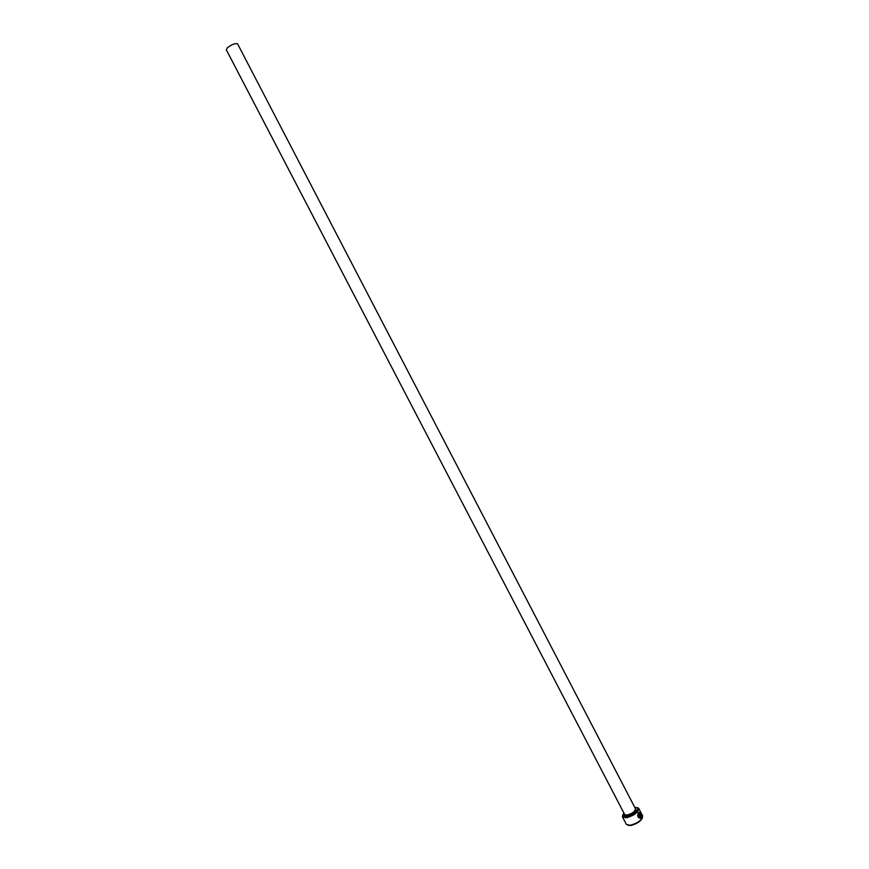 <?xml version="1.0" encoding="UTF-8"?>
<svg xmlns="http://www.w3.org/2000/svg" width="869" height="869" viewBox="0 0 869 869"><rect width="100%" height="100%" fill="white"/><g stroke="black" fill="none" stroke-linecap="round" stroke-linejoin="round"><path stroke-width="1.3" d="M639.986 817.762C637.933 817.132 637.433 815.643 638.487 813.275L639.117 812.895M641.029 815.546C640.475 813.362 639.693 812.58 638.672 813.167L638.585 813.265C637.531 815.741 638.063 817.218 640.192 817.707L638.976 814.449L640.833 818.022C637.824 818.196 636.988 816.447 638.324 812.754L638.422 812.634C639.66 811.907 640.627 812.928 641.333 815.676L641.029 815.546M640.062 818.37L640.833 818.022M639.78 814.155L641.018 816.719L641.398 816.263L641.116 817.696L639.649 814.894L639.606 813.634L640.301 813.927L639.899 814.557M623.866 812.939L622.671 815.926L626.375 816.914C633.935 814.666 637.759 811.7 637.846 808.029L634.718 807.29M637.107 807.486L638.758 808.431C638.346 812.396 634.207 815.513 626.364 817.794L622.476 816.903L622.649 815.013M642.441 817.816C640.583 821.444 636.705 823.986 630.818 825.452L628.048 825.311M622.476 816.903L626.462 824.518L630.264 825.268C637.813 823.149 641.963 820.086 642.712 816.067L638.758 808.431M624.626 814.416L226.277 49.729L227.548 47.578C232.099 44.297 235.445 43.048 237.574 43.841L635.489 808.767C635.206 811.407 632.458 813.482 627.233 815.003L624.409 814.72L624.453 814.068M639.801 814.579L641.018 816.719M641.072 817.61L641.083 816.187M641.224 815.633L638.976 812.298M640.746 818.044L638.911 814.525M635.272 808.355C637.227 810.831 634.544 813.341 627.222 815.882C624.844 816.154 623.909 815.535 624.42 814.003M637.846 808.029L638.661 808.268M622.671 815.926L622.4 816.73"/></g></svg>
